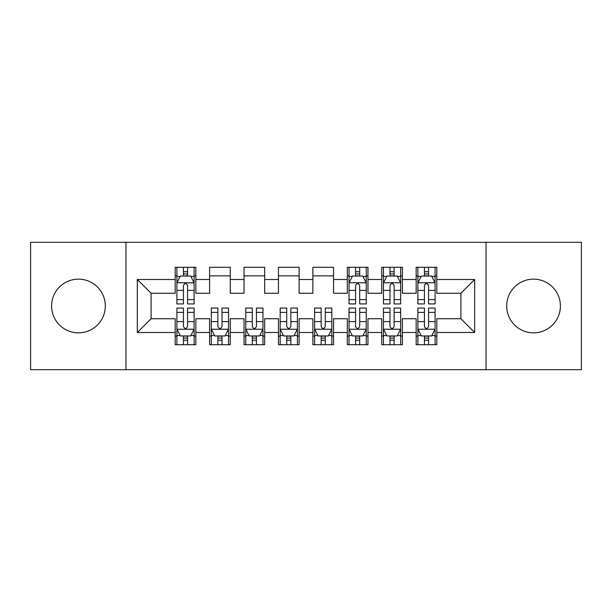 <?xml version="1.0" encoding="UTF-8"?>
<svg xmlns="http://www.w3.org/2000/svg" width="612" height="612" viewBox="0 0 612 612"><rect width="100%" height="100%" fill="white"/><g stroke="black" fill="none" stroke-linecap="round" stroke-linejoin="round"><path stroke-width="0.92" d="M533.549 279.149A26.852 26.852 0 0 0 506.698 306A26.852 26.852 0 0 0 533.549 332.852A26.852 26.852 0 0 0 560.401 306A26.852 26.852 0 0 0 533.549 279.149M78.451 279.149A26.852 26.852 0 0 0 51.599 306A26.852 26.852 0 0 0 78.451 332.852A26.852 26.852 0 0 0 105.302 306A26.852 26.852 0 0 0 78.451 279.149M486.043 369.686L581.4 369.686L581.4 242.314L486.043 242.314L486.043 369.686L125.957 369.686L125.957 242.314L30.6 242.314L30.6 369.686L125.957 369.686M486.043 242.314L125.957 242.314M137.317 332.507L137.317 279.493L175.185 279.493L175.185 293.263L151.088 293.263L151.088 318.737L137.317 332.507L175.185 332.507L175.185 344.724L195.84 344.724L195.84 332.507L209.61 332.507L209.61 344.724L230.265 344.724L230.265 332.507L244.035 332.507L244.035 344.724L264.69 344.724L264.69 332.507L278.46 332.507L278.46 344.724L299.115 344.724L299.115 332.507L312.885 332.507L312.885 344.724L333.54 344.724L333.54 332.507L347.31 332.507L347.31 344.724L367.965 344.724L367.965 332.507L381.735 332.507L381.735 344.724L402.39 344.724L402.39 332.507L416.16 332.507L416.16 344.724L436.815 344.724L436.815 318.737L460.913 318.737L460.913 293.263L436.815 293.263L436.815 279.493L474.683 279.493L474.683 332.507L436.815 332.507M436.815 279.493L436.815 267.268L416.16 267.268L416.16 279.493L402.39 279.493L402.39 267.268L381.735 267.268L381.735 279.493L367.965 279.493L367.965 267.268L347.31 267.268L347.31 279.493L333.54 279.493L333.54 267.268L312.885 267.268L312.885 279.493L299.115 279.493L299.115 267.268L278.46 267.268L278.46 279.493L264.69 279.493L264.69 267.268L244.035 267.268L244.035 279.493L230.265 279.493L230.265 267.276L209.61 267.276L209.61 279.493L195.84 279.493L195.84 267.276L175.185 267.276L175.185 279.493M402.39 332.507L402.39 318.737L416.16 318.737L416.16 332.507M474.683 279.493L460.913 293.263M367.965 332.507L367.965 318.737L381.735 318.737L381.735 332.507M416.16 279.493L416.16 293.263L402.39 293.263L402.39 279.493M333.54 332.507L333.54 318.737L347.31 318.737L347.31 332.507M381.735 279.493L381.735 293.263L367.965 293.263L367.965 279.493M299.115 332.507L299.115 318.737L312.885 318.737L312.885 332.507M347.31 279.493L347.31 293.263L333.54 293.263L333.54 279.493M264.69 332.507L264.69 318.737L278.46 318.737L278.46 332.507M312.885 279.493L312.885 293.263L299.115 293.263L299.115 279.493M230.265 332.507L230.265 318.737L244.035 318.737L244.035 332.507M278.46 279.493L278.46 293.263L264.69 293.263L264.69 279.493M195.84 332.507L195.84 318.737L209.61 318.737L209.61 332.507M244.035 279.493L244.035 293.263L230.265 293.263L230.265 279.493M151.088 318.737L175.185 318.737L175.185 332.507M209.61 279.493L209.61 293.263L195.84 293.263L195.84 279.493M416.16 275.874L417.881 275.874M435.094 275.874L436.815 275.874M381.735 275.874L383.456 275.874M400.669 275.874L402.39 275.874M347.31 275.874L349.031 275.874M366.244 275.874L367.965 275.874M312.885 275.874L333.54 275.874M278.46 275.874L299.115 275.874M244.035 275.874L264.69 275.874M209.61 275.874L230.265 275.874M175.185 275.874L176.906 275.874M194.119 275.874L195.84 275.874M175.185 336.126L176.906 336.126M194.119 336.126L195.84 336.126M209.61 336.118L211.331 336.118M228.544 336.118L230.265 336.118M244.035 336.118L245.756 336.118M262.969 336.118L264.69 336.118M278.46 336.118L280.181 336.118M297.394 336.118L299.115 336.118M312.885 336.118L314.606 336.118M331.819 336.118L333.54 336.118M347.31 336.118L349.031 336.118M366.244 336.118L367.965 336.118M381.735 336.118L383.456 336.118M400.669 336.118L402.39 336.118M416.16 336.118L417.881 336.118M435.094 336.118L436.815 336.118M137.317 279.493L151.088 293.263M460.913 318.737L474.683 332.507M187.578 271.751L183.447 271.751M194.119 299.62L187.578 299.62L187.578 303.935L194.119 303.935L194.119 282.935L190.676 276.05L180.349 276.05L176.906 282.935L176.906 303.935L183.447 303.935L183.447 299.62L176.906 299.62M176.906 282.935L176.906 267.276M194.119 282.935L194.119 267.276M183.447 276.05L183.447 267.276M187.578 267.276L187.578 276.05M187.578 299.62L187.578 285.521C186.201 282.866 184.824 282.866 183.447 285.521L183.447 299.62M187.578 275.882L183.447 275.882M183.447 340.249L187.578 340.249M176.906 312.38L183.447 312.38L183.447 308.065L176.906 308.065L176.906 329.065L180.349 335.95L190.676 335.95L194.119 329.065L194.119 308.065L187.578 308.065L187.578 312.38L194.119 312.38M194.119 329.065L194.119 344.724M176.906 329.065L176.906 344.724M187.578 335.95L187.578 344.724M183.447 344.724L183.447 335.95M183.447 312.38L183.447 326.479C184.824 329.134 186.201 329.134 187.578 326.479L187.578 312.38M183.447 336.118L187.578 336.118M217.872 340.249L222.003 340.249M211.331 312.38L217.872 312.38L217.872 308.065L211.331 308.065L211.331 329.065L214.774 335.95L225.101 335.95L228.544 329.065L228.544 308.065L222.003 308.065L222.003 312.38L228.544 312.38M228.544 329.065L228.544 344.724M211.331 329.065L211.331 344.724M222.003 335.95L222.003 344.724M217.872 344.724L217.872 335.95M217.872 312.38L217.872 326.479C219.249 329.134 220.626 329.134 222.003 326.479L222.003 312.38M217.872 336.118L222.003 336.118M252.297 340.249L256.428 340.249M245.756 312.38L252.297 312.38L252.297 308.065L245.756 308.065L245.756 329.065L249.199 335.95L259.526 335.95L262.969 329.065L262.969 308.065L256.428 308.065L256.428 312.38L262.969 312.38M262.969 329.065L262.969 344.724M245.756 329.065L245.756 344.724M256.428 335.95L256.428 344.724M252.297 344.724L252.297 335.95M252.297 312.38L252.297 326.479C253.674 329.134 255.051 329.134 256.428 326.479L256.428 312.38M252.297 336.118L256.428 336.118M286.722 340.249L290.853 340.249M280.181 312.38L286.722 312.38L286.722 308.065L280.181 308.065L280.181 329.065L283.624 335.95L293.951 335.95L297.394 329.065L297.394 308.065L290.853 308.065L290.853 312.38L297.394 312.38M297.394 329.065L297.394 344.724M280.181 329.065L280.181 344.724M290.853 335.95L290.853 344.724M286.722 344.724L286.722 335.95M286.722 312.38L286.722 326.479C288.099 329.134 289.476 329.134 290.853 326.479L290.853 312.38M286.722 336.118L290.853 336.118M321.147 340.249L325.278 340.249M314.606 312.38L321.147 312.38L321.147 308.065L314.606 308.065L314.606 329.065L318.049 335.95L328.376 335.95L331.819 329.065L331.819 308.065L325.278 308.065L325.278 312.38L331.819 312.38M331.819 329.065L331.819 344.724M314.606 329.065L314.606 344.724M325.278 335.95L325.278 344.724M321.147 344.724L321.147 335.95M321.147 312.38L321.147 326.479C322.524 329.134 323.901 329.134 325.278 326.479L325.278 312.38M321.147 336.118L325.278 336.118M359.703 271.751L355.572 271.751M366.244 299.62L359.703 299.62L359.703 303.935L366.244 303.935L366.244 282.935L362.801 276.05L352.474 276.05L349.031 282.935L349.031 303.935L355.572 303.935L355.572 299.62L349.031 299.62M349.031 282.935L349.031 267.276M366.244 282.935L366.244 267.276M355.572 276.05L355.572 267.276M359.703 267.276L359.703 276.05M359.703 299.62L359.703 285.521C358.326 282.866 356.949 282.866 355.572 285.521L355.572 299.62M359.703 275.882L355.572 275.882M355.572 340.249L359.703 340.249M349.031 312.38L355.572 312.38L355.572 308.065L349.031 308.065L349.031 329.065L352.474 335.95L362.801 335.95L366.244 329.065L366.244 308.065L359.703 308.065L359.703 312.38L366.244 312.38M366.244 329.065L366.244 344.724M349.031 329.065L349.031 344.724M359.703 335.95L359.703 344.724M355.572 344.724L355.572 335.95M355.572 312.38L355.572 326.479C356.949 329.134 358.326 329.134 359.703 326.479L359.703 312.38M355.572 336.118L359.703 336.118M394.128 271.751L389.997 271.751M400.669 299.62L394.128 299.62L394.128 303.935L400.669 303.935L400.669 282.935L397.226 276.05L386.899 276.05L383.456 282.935L383.456 303.935L389.997 303.935L389.997 299.62L383.456 299.62M383.456 282.935L383.456 267.276M400.669 282.935L400.669 267.276M389.997 276.05L389.997 267.276M394.128 267.276L394.128 276.05M394.128 299.62L394.128 285.521C392.751 282.866 391.374 282.866 389.997 285.521L389.997 299.62M394.128 275.882L389.997 275.882M389.997 340.249L394.128 340.249M383.456 312.38L389.997 312.38L389.997 308.065L383.456 308.065L383.456 329.065L386.899 335.95L397.226 335.95L400.669 329.065L400.669 308.065L394.128 308.065L394.128 312.38L400.669 312.38M400.669 329.065L400.669 344.724M383.456 329.065L383.456 344.724M394.128 335.95L394.128 344.724M389.997 344.724L389.997 335.95M389.997 312.38L389.997 326.479C391.374 329.134 392.751 329.134 394.128 326.479L394.128 312.38M389.997 336.118L394.128 336.118M428.553 271.751L424.422 271.751M435.094 299.62L428.553 299.62L428.553 303.935L435.094 303.935L435.094 282.935L431.651 276.05L421.324 276.05L417.881 282.935L417.881 303.935L424.422 303.935L424.422 299.62L417.881 299.62M417.881 282.935L417.881 267.276M435.094 282.935L435.094 267.276M424.422 276.05L424.422 267.276M428.553 267.276L428.553 276.05M428.553 299.62L428.553 285.521C427.176 282.866 425.799 282.866 424.422 285.521L424.422 299.62M428.553 275.882L424.422 275.882M424.422 340.249L428.553 340.249M417.881 312.38L424.422 312.38L424.422 308.065L417.881 308.065L417.881 329.065L421.324 335.95L431.651 335.95L435.094 329.065L435.094 308.065L428.553 308.065L428.553 312.38L435.094 312.38M435.094 329.065L435.094 344.724M417.881 329.065L417.881 344.724M428.553 335.95L428.553 344.724M424.422 344.724L424.422 335.95M424.422 312.38L424.422 326.479C425.799 329.134 427.176 329.134 428.553 326.479L428.553 312.38M424.422 336.118L428.553 336.118M194.035 282.767L176.99 282.767M176.906 276.463L180.142 276.463M190.883 276.463L194.119 276.463M183.447 290.394L176.906 290.394M194.119 290.394L187.578 290.394M187.578 273.939L183.447 273.939M176.99 329.233L194.035 329.233M194.119 335.537L190.883 335.537M180.142 335.537L176.906 335.537M187.578 321.606L194.119 321.606M176.906 321.606L183.447 321.606M183.447 338.061L187.578 338.061M211.415 329.233L228.46 329.233M228.544 335.537L225.308 335.537M214.567 335.537L211.331 335.537M222.003 321.606L228.544 321.606M211.331 321.606L217.872 321.606M217.872 338.061L222.003 338.061M245.84 329.233L262.885 329.233M262.969 335.537L259.733 335.537M248.992 335.537L245.756 335.537M256.428 321.606L262.969 321.606M245.756 321.606L252.297 321.606M252.297 338.061L256.428 338.061M280.265 329.233L297.31 329.233M297.394 335.537L294.158 335.537M283.417 335.537L280.181 335.537M290.853 321.606L297.394 321.606M280.181 321.606L286.722 321.606M286.722 338.061L290.853 338.061M314.69 329.233L331.735 329.233M331.819 335.537L328.583 335.537M317.842 335.537L314.606 335.537M325.278 321.606L331.819 321.606M314.606 321.606L321.147 321.606M321.147 338.061L325.278 338.061M366.16 282.767L349.115 282.767M349.031 276.463L352.267 276.463M363.008 276.463L366.244 276.463M355.572 290.394L349.031 290.394M366.244 290.394L359.703 290.394M359.703 273.939L355.572 273.939M349.115 329.233L366.16 329.233M366.244 335.537L363.008 335.537M352.267 335.537L349.031 335.537M359.703 321.606L366.244 321.606M349.031 321.606L355.572 321.606M355.572 338.061L359.703 338.061M400.585 282.767L383.54 282.767M383.456 276.463L386.692 276.463M397.433 276.463L400.669 276.463M389.997 290.394L383.456 290.394M400.669 290.394L394.128 290.394M394.128 273.939L389.997 273.939M383.54 329.233L400.585 329.233M400.669 335.537L397.433 335.537M386.692 335.537L383.456 335.537M394.128 321.606L400.669 321.606M383.456 321.606L389.997 321.606M389.997 338.061L394.128 338.061M435.01 282.767L417.965 282.767M417.881 276.463L421.117 276.463M431.858 276.463L435.094 276.463M424.422 290.394L417.881 290.394M435.094 290.394L428.553 290.394M428.553 273.939L424.422 273.939M417.965 329.233L435.01 329.233M435.094 335.537L431.858 335.537M421.117 335.537L417.881 335.537M428.553 321.606L435.094 321.606M417.881 321.606L424.422 321.606M424.422 338.061L428.553 338.061"/></g></svg>
